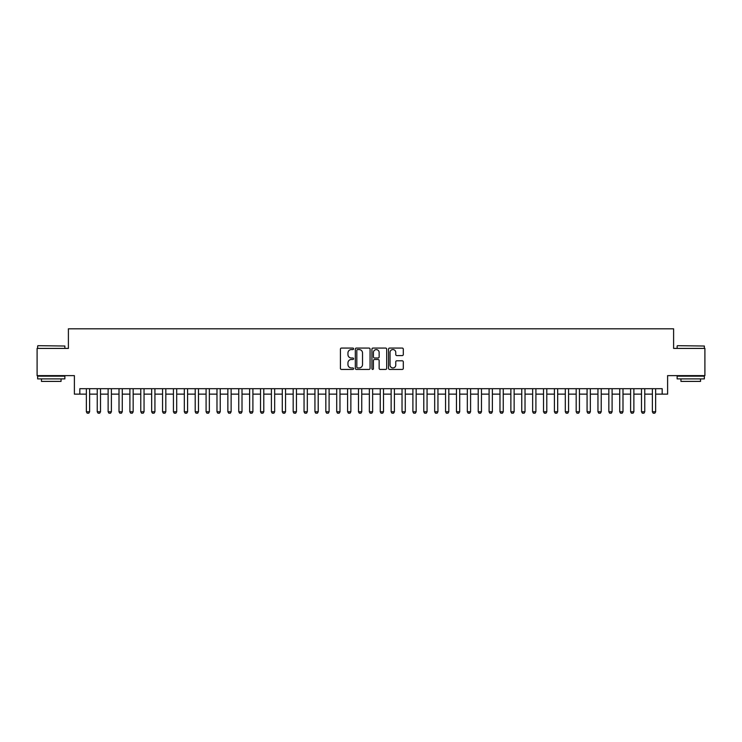 <?xml version="1.0" encoding="UTF-8"?>
<svg xmlns="http://www.w3.org/2000/svg" width="742" height="742" viewBox="0 0 742 742"><rect width="100%" height="100%" fill="white"/><g stroke="black" fill="none" stroke-linecap="round" stroke-linejoin="round"><path stroke-width="1.11" d="M353.582 348.814A0.751 0.751 0 0 0 352.84 348.072L341.487 348.072A1.067 1.067 0 0 0 340.42 349.139L340.42 368.366A1.067 1.067 0 0 0 341.487 369.442L352.84 369.442A0.751 0.751 0 0 0 353.582 368.691A0.751 0.751 0 0 0 352.84 367.939L351.365 367.939A3.422 3.422 0 0 1 347.952 364.526L347.952 362.921A3.422 3.422 0 0 1 351.365 359.499L352.84 359.499A0.751 0.751 0 0 0 353.582 358.757A0.751 0.751 0 0 0 352.84 358.006L351.365 358.006A3.422 3.422 0 0 1 347.952 354.583L347.952 352.988A3.422 3.422 0 0 1 351.365 349.565L352.84 349.565A0.751 0.751 0 0 0 353.582 348.814M402.229 355.603A1.067 1.067 0 0 0 403.296 354.537L403.296 349.139A1.067 1.067 0 0 0 402.229 348.072L389.615 348.072A1.067 1.067 0 0 0 388.548 349.139L388.548 368.366A1.067 1.067 0 0 0 389.615 369.442L402.229 369.442A1.067 1.067 0 0 0 403.296 368.366L403.296 361.855A1.067 1.067 0 0 0 402.229 360.788L396.831 360.788A1.067 1.067 0 0 0 395.764 361.855L395.764 365.083A2.857 2.857 0 0 1 392.908 367.939A2.857 2.857 0 0 1 390.042 365.083L390.042 352.422A2.857 2.857 0 0 1 392.908 349.565A2.857 2.857 0 0 1 395.764 352.422L395.764 354.537A1.067 1.067 0 0 0 396.831 355.603L402.229 355.603M79.821 394.132L79.821 388.687L662.179 388.687L662.179 394.132L667.614 394.132L667.614 375.628L704.9 375.628L704.9 348.415L673.606 348.415L673.606 328.817L68.394 328.817L68.394 348.415L37.1 348.415L37.1 375.628L74.386 375.628L74.386 394.132L86.36 394.132M370.063 349.139A1.067 1.067 0 0 0 368.997 348.072L356.392 348.072A1.067 1.067 0 0 0 355.316 349.139L355.316 368.366A1.067 1.067 0 0 0 356.392 369.442L368.997 369.442A1.067 1.067 0 0 0 370.063 368.366L370.063 349.139M373.003 348.072L385.608 348.072A1.067 1.067 0 0 1 386.684 349.139L386.684 368.366A1.067 1.067 0 0 1 385.608 369.442L380.219 369.442A1.067 1.067 0 0 1 379.143 368.366L379.143 360.575A1.067 1.067 0 0 0 378.077 359.499L374.497 359.499A1.067 1.067 0 0 0 373.43 360.575L373.43 368.691A0.751 0.751 0 0 1 372.679 369.442A0.751 0.751 0 0 1 371.937 368.691L371.937 349.139A1.067 1.067 0 0 1 373.003 348.072M89.624 394.132L97.239 394.132M100.504 394.132L108.128 394.132M111.393 394.132L119.008 394.132M122.272 394.132L129.896 394.132M133.161 394.132L140.776 394.132M144.05 394.132L151.665 394.132M154.93 394.132L162.554 394.132M165.818 394.132L173.433 394.132M176.698 394.132L184.322 394.132M187.587 394.132L195.202 394.132M198.476 394.132L206.09 394.132M209.355 394.132L216.979 394.132M220.244 394.132L227.859 394.132M231.124 394.132L238.748 394.132M242.013 394.132L249.627 394.132M252.901 394.132L260.516 394.132M263.781 394.132L271.405 394.132M274.67 394.132L282.285 394.132M285.549 394.132L293.173 394.132M296.438 394.132L304.053 394.132M307.318 394.132L314.942 394.132M318.207 394.132L325.831 394.132M329.096 394.132L336.71 394.132M339.975 394.132L347.599 394.132M350.864 394.132L358.479 394.132M361.744 394.132L369.368 394.132M372.632 394.132L380.256 394.132M383.521 394.132L391.136 394.132M394.401 394.132L402.025 394.132M405.29 394.132L412.904 394.132M416.169 394.132L423.793 394.132M427.058 394.132L434.682 394.132M437.947 394.132L445.562 394.132M448.827 394.132L456.451 394.132M459.715 394.132L467.33 394.132M470.595 394.132L478.219 394.132M481.484 394.132L489.099 394.132M492.373 394.132L499.987 394.132M503.252 394.132L510.876 394.132M514.141 394.132L521.756 394.132M525.021 394.132L532.645 394.132M535.909 394.132L543.524 394.132M546.798 394.132L554.413 394.132M557.678 394.132L565.302 394.132M568.567 394.132L576.182 394.132M579.446 394.132L587.07 394.132M590.335 394.132L597.95 394.132M601.224 394.132L608.839 394.132M612.104 394.132L619.728 394.132M622.992 394.132L630.607 394.132M633.872 394.132L641.496 394.132M644.761 394.132L652.376 394.132M655.64 394.132L662.179 394.132M357.561 349.565A0.751 0.751 0 0 0 356.819 350.317L356.819 367.197A0.751 0.751 0 0 0 357.561 367.939L359.109 367.939A3.422 3.422 0 0 0 362.532 364.526L362.532 352.988A3.422 3.422 0 0 0 359.109 349.565L357.561 349.565M379.143 352.478A2.857 2.857 0 0 0 376.287 349.621A2.857 2.857 0 0 0 373.43 352.478L373.43 356.939A1.067 1.067 0 0 0 374.497 358.006L378.077 358.006A1.067 1.067 0 0 0 379.143 356.939L379.143 352.478M89.624 388.687L89.624 411.764L88.808 413.183L87.176 413.183L86.36 411.764L86.36 388.687M86.36 411.764L89.624 411.764M37.972 345.689L64.86 346.022L37.972 345.689M51.254 378.893L37.647 378.893L37.647 376.166L64.86 376.166L64.86 378.893L51.254 378.893M61.048 378.893L61.048 381.397L41.45 381.397L41.45 378.893M677.474 345.689L704.353 346.022L677.474 345.689M690.746 378.893L677.14 378.893L677.14 376.166L704.353 376.166L704.353 378.893L690.746 378.893M700.55 378.893L700.55 381.397L680.952 381.397L680.952 378.893M100.504 388.687L100.504 411.764L99.688 413.183L98.055 413.183L97.239 411.764L97.239 388.687M97.239 411.764L100.504 411.764M111.393 388.687L111.393 411.764L110.577 413.183L108.944 413.183L108.128 411.764L108.128 388.687M108.128 411.764L111.393 411.764M122.272 388.687L122.272 411.764L121.456 413.183L119.824 413.183L119.008 411.764L119.008 388.687M119.008 411.764L122.272 411.764M133.161 388.687L133.161 411.764L132.345 413.183L130.713 413.183L129.896 411.764L129.896 388.687M129.896 411.764L133.161 411.764M144.05 388.687L144.05 411.764L143.234 413.183L141.601 413.183L140.776 411.764L140.776 388.687M140.776 411.764L144.05 411.764M154.93 388.687L154.93 411.764L154.113 413.183L152.481 413.183L151.665 411.764L151.665 388.687M151.665 411.764L154.93 411.764M165.818 388.687L165.818 411.764L165.002 413.183L163.37 413.183L162.554 411.764L162.554 388.687M162.554 411.764L165.818 411.764M176.698 388.687L176.698 411.764L175.882 413.183L174.249 413.183L173.433 411.764L173.433 388.687M173.433 411.764L176.698 411.764M187.587 388.687L187.587 411.764L186.771 413.183L185.138 413.183L184.322 411.764L184.322 388.687M184.322 411.764L187.587 411.764M198.476 388.687L198.476 411.764L197.66 413.183L196.018 413.183L195.202 411.764L195.202 388.687M195.202 411.764L198.476 411.764M209.355 388.687L209.355 411.764L208.539 413.183L206.907 413.183L206.09 411.764L206.09 388.687M206.09 411.764L209.355 411.764M220.244 388.687L220.244 411.764L219.428 413.183L217.796 413.183L216.979 411.764L216.979 388.687M216.979 411.764L220.244 411.764M231.124 388.687L231.124 411.764L230.308 413.183L228.675 413.183L227.859 411.764L227.859 388.687M227.859 411.764L231.124 411.764M242.013 388.687L242.013 411.764L241.196 413.183L239.564 413.183L238.748 411.764L238.748 388.687M238.748 411.764L242.013 411.764M252.901 388.687L252.901 411.764L252.076 413.183L250.444 413.183L249.627 411.764L249.627 388.687M249.627 411.764L252.901 411.764M263.781 388.687L263.781 411.764L262.965 413.183L261.332 413.183L260.516 411.764L260.516 388.687M260.516 411.764L263.781 411.764M274.67 388.687L274.67 411.764L273.854 413.183L272.221 413.183L271.405 411.764L271.405 388.687M271.405 411.764L274.67 411.764M285.549 388.687L285.549 411.764L284.733 413.183L283.101 413.183L282.285 411.764L282.285 388.687M282.285 411.764L285.549 411.764M296.438 388.687L296.438 411.764L295.622 413.183L293.99 413.183L293.173 411.764L293.173 388.687M293.173 411.764L296.438 411.764M307.318 388.687L307.318 411.764L306.502 413.183L304.869 413.183L304.053 411.764L304.053 388.687M304.053 411.764L307.318 411.764M318.207 388.687L318.207 411.764L317.39 413.183L315.758 413.183L314.942 411.764L314.942 388.687M314.942 411.764L318.207 411.764M329.096 388.687L329.096 411.764L328.279 413.183L326.647 413.183L325.831 411.764L325.831 388.687M325.831 411.764L329.096 411.764M339.975 388.687L339.975 411.764L339.159 413.183L337.527 413.183L336.71 411.764L336.71 388.687M336.71 411.764L339.975 411.764M350.864 388.687L350.864 411.764L350.048 413.183L348.415 413.183L347.599 411.764L347.599 388.687M347.599 411.764L350.864 411.764M361.744 388.687L361.744 411.764L360.927 413.183L359.295 413.183L358.479 411.764L358.479 388.687M358.479 411.764L361.744 411.764M372.632 388.687L372.632 411.764L371.816 413.183L370.184 413.183L369.368 411.764L369.368 388.687M369.368 411.764L372.632 411.764M383.521 388.687L383.521 411.764L382.705 413.183L381.073 413.183L380.256 411.764L380.256 388.687M380.256 411.764L383.521 411.764M394.401 388.687L394.401 411.764L393.585 413.183L391.952 413.183L391.136 411.764L391.136 388.687M391.136 411.764L394.401 411.764M405.29 388.687L405.29 411.764L404.473 413.183L402.841 413.183L402.025 411.764L402.025 388.687M402.025 411.764L405.29 411.764M416.169 388.687L416.169 411.764L415.353 413.183L413.721 413.183L412.904 411.764L412.904 388.687M412.904 411.764L416.169 411.764M427.058 388.687L427.058 411.764L426.242 413.183L424.61 413.183L423.793 411.764L423.793 388.687M423.793 411.764L427.058 411.764M437.947 388.687L437.947 411.764L437.131 413.183L435.498 413.183L434.682 411.764L434.682 388.687M434.682 411.764L437.947 411.764M448.827 388.687L448.827 411.764L448.01 413.183L446.378 413.183L445.562 411.764L445.562 388.687M445.562 411.764L448.827 411.764M459.715 388.687L459.715 411.764L458.899 413.183L457.267 413.183L456.451 411.764L456.451 388.687M456.451 411.764L459.715 411.764M470.595 388.687L470.595 411.764L469.779 413.183L468.146 413.183L467.33 411.764L467.33 388.687M467.33 411.764L470.595 411.764M481.484 388.687L481.484 411.764L480.668 413.183L479.035 413.183L478.219 411.764L478.219 388.687M478.219 411.764L481.484 411.764M492.373 388.687L492.373 411.764L491.556 413.183L489.924 413.183L489.099 411.764L489.099 388.687M489.099 411.764L492.373 411.764M503.252 388.687L503.252 411.764L502.436 413.183L500.804 413.183L499.987 411.764L499.987 388.687M499.987 411.764L503.252 411.764M514.141 388.687L514.141 411.764L513.325 413.183L511.692 413.183L510.876 411.764L510.876 388.687M510.876 411.764L514.141 411.764M525.021 388.687L525.021 411.764L524.204 413.183L522.572 413.183L521.756 411.764L521.756 388.687M521.756 411.764L525.021 411.764M535.909 388.687L535.909 411.764L535.093 413.183L533.461 413.183L532.645 411.764L532.645 388.687M532.645 411.764L535.909 411.764M546.798 388.687L546.798 411.764L545.982 413.183L544.34 413.183L543.524 411.764L543.524 388.687M543.524 411.764L546.798 411.764M557.678 388.687L557.678 411.764L556.862 413.183L555.229 413.183L554.413 411.764L554.413 388.687M554.413 411.764L557.678 411.764M568.567 388.687L568.567 411.764L567.751 413.183L566.118 413.183L565.302 411.764L565.302 388.687M565.302 411.764L568.567 411.764M579.446 388.687L579.446 411.764L578.63 413.183L576.998 413.183L576.182 411.764L576.182 388.687M576.182 411.764L579.446 411.764M590.335 388.687L590.335 411.764L589.519 413.183L587.887 413.183L587.07 411.764L587.07 388.687M587.07 411.764L590.335 411.764M601.224 388.687L601.224 411.764L600.399 413.183L598.766 413.183L597.95 411.764L597.95 388.687M597.95 411.764L601.224 411.764M612.104 388.687L612.104 411.764L611.287 413.183L609.655 413.183L608.839 411.764L608.839 388.687M608.839 411.764L612.104 411.764M622.992 388.687L622.992 411.764L622.176 413.183L620.544 413.183L619.728 411.764L619.728 388.687M619.728 411.764L622.992 411.764M633.872 388.687L633.872 411.764L633.056 413.183L631.423 413.183L630.607 411.764L630.607 388.687M630.607 411.764L633.872 411.764M644.761 388.687L644.761 411.764L643.945 413.183L642.312 413.183L641.496 411.764L641.496 388.687M641.496 411.764L644.761 411.764M655.64 388.687L655.64 411.764L654.824 413.183L653.192 413.183L652.376 411.764L652.376 388.687M652.376 411.764L655.64 411.764M37.647 348.415L37.647 346.022M43.852 376.166L43.852 375.628M58.655 376.166L58.655 375.628M64.86 348.415L64.86 346.022M677.14 348.415L677.14 346.022M683.345 376.166L683.345 375.628M698.148 376.166L698.148 375.628M704.353 348.415L704.353 346.022"/></g></svg>
